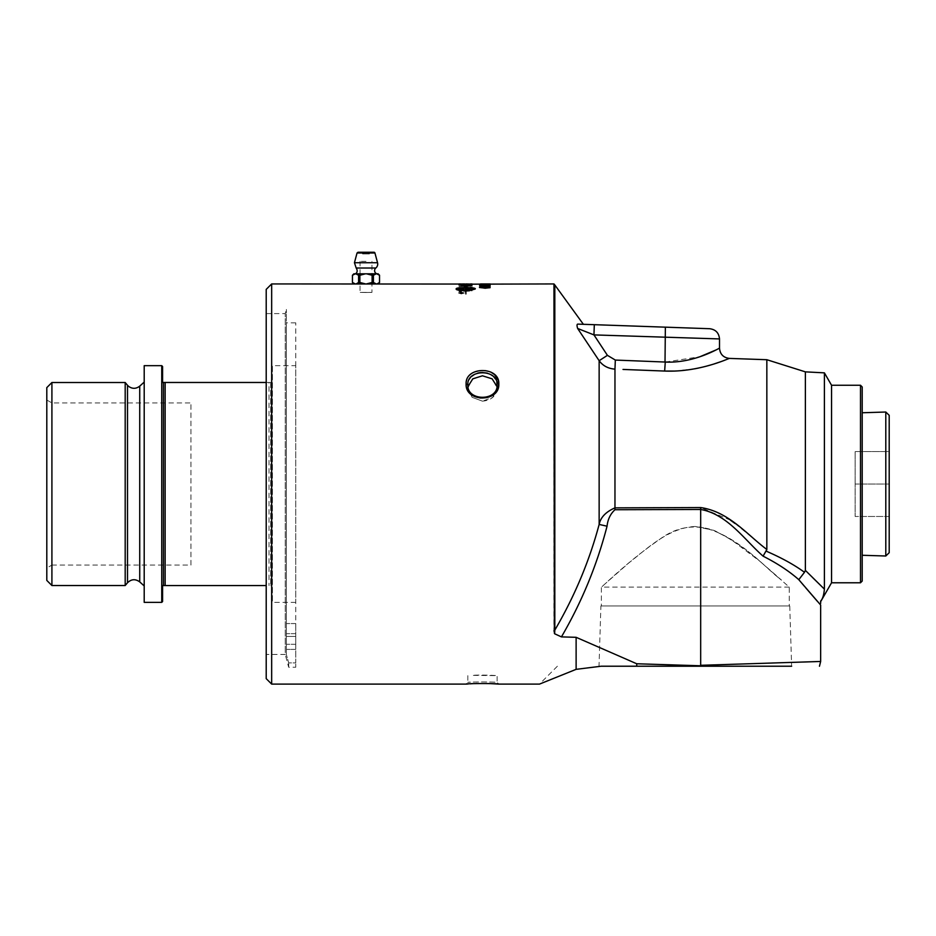 <?xml version="1.0" encoding="UTF-8"?>
<svg xmlns="http://www.w3.org/2000/svg" width="936" height="936" viewBox="0 0 936 936"><rect width="100%" height="100%" fill="white"/><g stroke="black" fill="none" stroke-linecap="round" stroke-linejoin="round"><path stroke-width="0.7" stroke-dasharray="4.68 3.51" d="M376.81 283.936L355.177 283.936M271.662 283.936L271.662 684.099M458.991 283.936L458.991 284.053A4805.424 4702.078 98.4 0 1 466.97 284.006L470.773 284.099L466.14 284.298A4774.442 4663.667 -72.9 0 0 458.991 284.404L458.991 284.521A4776.654 4663.152 109.2 0 1 466.619 284.404L472.2 284.099L466.081 283.971A4820.306 4718.002 -83.8 0 0 458.991 284.006L460.465 284.099A4727.35 4624.226 82 0 1 464.525 284.123L465.999 284.135A4811.859 4707.799 80.3 0 1 470.504 284.17L470.504 283.936M484.719 284.029L490.136 283.936L484.719 283.971M553.948 283.936L553.948 630.887L554.545 633.613L561.436 636.889L576.12 637.311L636.726 663.764L714.425 666.221L636.726 666.221L636.726 663.764M576.12 669.345L539.51 684.099L576.12 669.345L576.12 637.311M461.343 292.102L458.418 292.956L461.343 293.846L464.268 292.956L461.343 292.102L458.418 293.038L461.343 293.927L464.268 293.038L461.343 292.184M471.99 287.878L471.99 287.539A4787.617 4595.971 -46.9 0 0 458.991 288.066L458.991 288.428A4787.617 4587.851 134.3 0 1 471.99 287.878L471.99 287.621A4789.477 4597.843 -46.9 0 0 458.991 288.159L458.991 288.51A4789.477 4589.723 134.4 0 1 471.99 287.96M471.99 285.141L471.99 284.544A4787.617 4669.762 -68 0 0 458.991 284.766L462.08 285.737L467.871 285.702L471.99 284.626A4789.477 4671.67 -68 0 0 458.991 284.86L462.08 285.831L471.99 285.316A4789.477 4661.654 -117.1 0 0 458.991 285.024L458.991 284.579A4778.514 4665.059 109.2 0 1 466.619 284.497L472.2 284.181L466.081 284.053A4822.19 4719.932 -83.8 0 0 458.991 284.088L458.991 284.146A4807.296 4703.997 98.4 0 1 466.97 284.088L470.773 284.181L466.14 284.392A4776.303 4665.562 -72.9 0 0 458.991 284.486L458.991 284.521M486.463 288.276L490.031 287.902L487.597 287.761L486.989 286.919L479.56 287.832L489.785 288.124L486.989 287.001L479.56 287.914L486.463 288.358M488.873 285.457L489.973 285.457L489.434 284.836L480.975 285.082A270.949 137.838 93.5 0 1 482.169 284.883L481.151 284.86A281.865 151.047 -86.3 0 0 479.63 285.106L489.434 285.585L489.434 284.918L480.975 285.176A270.89 137.861 93.5 0 1 482.169 284.965L481.151 284.942A281.818 151.059 -86.3 0 0 479.63 285.188L488.873 285.55M488.803 284.251L489.973 284.017L488.498 284.006A411.653 294.957 -88.1 0 0 486.369 284.076L487.094 284.111A417.187 300.737 92.3 0 1 488.803 284.053L488.498 284.099A411.653 295.027 -88.1 0 0 486.369 284.158L487.094 284.205A417.199 300.795 92.3 0 1 488.803 284.135L488.803 284.345M485.386 284.638L486.486 284.638L485.386 284.626M488.803 286.65L489.973 286.65L489.973 285.796L488.498 285.772A411.653 292.196 -81.8 0 0 486.369 286.065L479.454 286.159L487.094 286.194A417.187 297.73 98.6 0 1 488.803 285.96L488.803 286.732L489.973 286.732L489.973 285.878L488.498 285.854A411.653 292.254 -81.8 0 0 486.369 286.147L479.454 286.24L487.094 286.287A417.199 297.8 98.6 0 1 488.803 286.042L488.803 286.732M471.99 287.188L471.99 285.843A4787.617 4637.272 -55.3 0 0 458.991 286.24L458.991 286.51A4783.171 4626.297 126.4 0 1 470.504 286.135L470.504 287.235L471.99 287.27L471.99 285.925A4789.477 4639.167 -55.3 0 0 458.991 286.322L458.991 286.591A4785.043 4628.181 126.4 0 1 470.504 286.217L470.504 287.317L471.99 287.27M471.99 288.861L471.99 288.499A4787.617 4572.84 -43.7 0 0 458.991 289.095L458.991 289.516A1238.176 1100.689 -118.6 0 1 463.87 290.031L470.012 290.605L466.619 290.757A4834.03 4566.58 -38.3 0 0 458.991 291.178L458.991 291.634A4855.324 4579.942 142.3 0 1 471.99 290.909L471.99 290.464A1336.924 1195.015 59.6 0 0 464.478 289.692L460.734 289.364L464.069 289.236A4847.099 4624.811 137.3 0 1 471.99 288.861L471.99 288.58A4789.477 4574.712 -43.6 0 0 458.991 289.177L458.991 289.598A1238.527 1101.075 -118.6 0 1 463.87 290.113L470.012 290.686L466.619 290.839A4835.926 4568.452 -38.3 0 0 458.991 291.26L458.991 291.716A4857.22 4581.814 142.3 0 1 471.99 290.991L471.99 290.546A1337.322 1195.447 59.6 0 0 464.478 289.774L460.734 289.446L464.069 289.318A4848.995 4626.695 137.3 0 1 471.99 288.943M496.782 390.862L490.675 396.466L486.065 398.104L479.957 398.291L472.247 395.226L468 390.628L466.631 387.445L466.116 383.982L467.029 379.349L469.264 375.745L472.247 373.136L480.917 370.223L486.065 370.492L490.745 372.025M468.351 683.935L469.813 683.83M473.008 683.654L476.026 683.537M477.044 683.502L488.908 683.537M190.944 565.075L190.944 402.96L190.944 565.075L51.913 565.075L51.913 402.96L51.913 565.075L46.8 568.023L46.8 400.011L46.8 568.023M695.319 526.488C668.456 527.541 646.144 549.502 628.898 562.864L601.38 587.118C601.684 587.434 627.962 561.097 658.581 540.177C675.839 526.793 694.524 523.634 714.659 530.677C733.04 540.084 748.741 550.813 761.752 562.864L781.583 580.168C764.77 567.953 734.245 530.49 695.319 526.488L713.922 530.384L730.723 539.311L759.704 561.144L789.27 587.118L789.27 605.943L601.38 605.943L789.27 605.943M482.473 675.078L497.11 675.64C497.788 675.535 480.507 674.657 472.118 675.359L497.11 675.64L497.11 682.402C498.151 681.817 466.771 681.817 467.825 682.402C466.771 681.817 498.163 681.817 497.11 682.402L498.818 684.099M482.473 401.17C491.365 400.315 496.244 395.998 497.11 388.206L492.827 379.373L482.473 375.804L472.118 379.373L467.825 388.206L472.118 397.309L482.473 401.17M496.981 386.533L497.11 388.206L492.827 397.309L482.473 401.17L472.118 397.309L467.825 388.206L467.953 386.533M286.357 636.422L286.357 322.85L286.357 636.422L295.753 636.422L295.753 649.397L286.357 649.397L295.753 649.397L295.753 662.887L288.674 662.887L286.357 654.58L288.674 662.887L295.753 662.887L295.753 623.563L295.753 636.422L286.357 636.422M286.357 638.96L286.357 644.272L286.357 638.96M295.753 638.96L295.753 644.272L295.753 638.96M295.753 636.422L295.753 322.85L295.753 636.422M286.357 654.58L286.357 309.442L286.357 654.58M271.569 585.562L271.569 601.509L271.569 585.562L270.726 585.562L271.569 585.562M266.21 585.562L162.595 585.562L162.595 601.509M271.569 366.526L271.569 382.473L270.726 382.473L270.726 585.562L270.726 382.473L271.569 382.473L271.569 366.526L272.423 365.672L272.423 602.363L272.423 365.672L295.753 365.672L295.753 602.363L295.753 365.672M295.753 602.363L272.423 602.363L271.569 601.509M165.145 585.562L165.145 382.473L269.018 382.473L269.018 585.562L269.018 382.473L270.726 382.473L266.21 382.473M163.449 585.562L163.449 382.473L165.145 382.473M162.595 366.526L162.595 382.473L163.449 382.473M161.741 602.363L161.741 365.672M144.202 602.363L144.202 365.672M46.8 580.414L46.8 387.621M51.913 585.526L51.913 382.508M125.19 585.526L125.19 382.508M144.202 382.099L144.202 585.936L144.202 382.099M885.795 556.007L885.795 412.027M862.196 555.27L862.196 412.764L862.196 555.27M889.2 415.327L889.2 552.708M889.2 451.585L889.2 516.461L889.2 451.585L855.141 451.585L855.141 484.017L855.141 451.585L889.2 451.585M889.2 484.017L855.141 484.017L855.141 516.461L855.141 484.017L889.2 484.017M889.2 516.461L855.141 516.461L889.2 516.461M369.58 252.24L362.407 252.24L369.58 252.24L362.583 252.404L369.416 252.404L369.416 253.937L365.999 253.937L369.416 253.937L367.509 252.24M358.032 252.24L373.955 252.24M365.999 253.937L362.583 253.937L365.999 253.937M372.118 282.473L367.134 283.936L377.032 283.936L379.525 282.473L379.525 275.254L376.717 273.803L366.502 273.803L372.118 275.254A13.56 11.735 90 0 1 373.405 275.254L373.405 282.473A13.56 11.735 90 0 1 372.118 282.473L372.118 275.254M378.097 273.803L376.717 273.803M373.405 275.254L376.214 273.803M364.865 283.936L359.869 282.473A13.56 11.735 -90 0 1 358.593 282.473L355.774 283.924L367.134 283.936M358.593 282.473L358.593 275.254A13.56 11.735 -90 0 1 359.869 275.254L359.869 282.473M359.869 275.254L365.485 273.803L355.785 273.803L358.593 275.254M366.502 273.803L365.485 273.803M355.785 273.803L352.462 275.254L352.462 282.473L355.282 283.924L353.89 283.924M355.27 273.803L353.89 273.803M355.774 283.924L365.508 283.924M366.491 283.924L376.225 283.924L373.405 282.473M353.855 283.936L355.282 283.924M376.705 283.924L378.097 283.924M377.032 283.936L378.144 283.936M354.955 283.936L356.089 283.936M365.999 273.803L355.177 273.803L365.999 273.803M356.183 268.024L375.804 268.024M266.21 654.439L266.21 313.595L266.21 654.439L285.234 654.439L285.234 313.595L285.234 654.439L288.674 667.239L288.674 662.887L288.674 667.239L295.753 667.239L295.753 662.887L295.753 667.239M461.179 292.804L460.231 292.98L461.179 292.722M462.957 292.804L459.81 292.664L462.957 293.448L461.612 292.898L462.957 292.582L459.81 292.582L460.664 293.296L462.957 293.366L461.612 292.816L462.957 292.722M458.897 293.038L461.343 292.325L463.776 293.038L461.343 293.775L458.897 292.956L461.343 292.243L463.776 292.956L461.343 293.693L458.897 292.956M464.548 284.907L462.185 285.62L460.465 284.989A4688.997 4566.65 114.5 0 1 464.548 284.907L462.185 285.527L460.465 284.907A4687.184 4564.79 114.5 0 1 464.548 284.825M470.504 285L467.883 285.562L466.023 284.883A4848.737 4728.344 113.5 0 1 470.504 284.79L467.883 285.48L466.023 284.79A4846.842 4726.414 113.5 0 1 470.504 284.708M471.99 283.936L471.99 284.251A4789.477 4684.387 -101.2 0 0 458.991 284.146L458.991 284.053M470.504 284.883L469.79 284.497M469.79 284.579L460.676 284.45M486.463 287.223L486.463 287.843L480.776 287.761A786.357 667.075 107.7 0 1 486.463 287.141L486.463 287.761L480.776 287.843A786.521 667.286 107.7 0 1 486.463 287.223L486.463 287.141M486.486 284.462L485.386 284.474M480.811 285.843L480.811 286.463M490.125 286.311L480.121 286.685L479.606 285.843M489.025 287.633L484.708 287.609M484.298 288.031L483.62 287.516M490.136 287.656L485.176 288.311L480.554 287.481M465.601 290.02L465.601 288.112M465.601 288.194L456.499 289.06M469.919 290.183L466.701 290.71A16.637 4.27 180 0 1 465.894 290.71L465.894 293.986L465.601 290.71C459.88 290.605 456.733 290.16 456.183 289.376L456.183 288.674M475.008 289.06L465.894 288.194L465.894 290.02M475.324 288.674L475.324 289.376L470.75 290.511L470.75 289.739M466.947 286.802L465.894 286.802L465.894 287.644M465.601 287.644L465.601 286.779L464.56 286.627M490.136 285.258L480.121 285.503L479.606 284.872M480.811 284.029L483.725 284.17M484.86 284.099L488.943 284.111M490.055 284.181L479.606 284.029M601.134 666.221L636.726 666.221M471.639 376.412L468.69 380.554L467.825 384.825C466.783 401.45 498.163 401.439 497.11 384.825L497.11 388.206L496.314 380.718L492.652 375.851M490.862 374.622L487.41 373.125M481.923 372.423L480.87 372.493M477.711 373.078L474.763 374.236M789.27 587.118L601.38 587.118L601.38 605.943M600.9 605.943L789.75 605.943L600.9 605.943L599.017 666.221L714.425 666.221M789.75 605.943L791.634 666.221L599.017 666.221M735.053 523.516L766.841 549.479L766.841 359.716M766.841 549.479L766.841 551.433C781.969 558.031 794.512 564.981 804.48 572.282L805.381 570.398L805.381 371.861M664.735 371.054L623.013 369.439M719.503 338.926L593.95 334.901L594.313 324.687L709.64 328.711M862.196 386.954L862.196 581.08M860.5 582.777L860.5 385.258M831.554 582.777L831.554 385.258M266.21 678.647L266.21 289.388M804.48 572.282L798.794 579.676C789.376 571.323 777.477 563.484 763.097 556.159C744.822 540.236 727.483 514.203 700.678 509.465L700.678 665.309L820.65 661.459M820.65 601.064L820.65 603.381L820.65 601.064C822.545 599.227 823.797 595.249 824.394 589.118L824.394 372.856M554.814 284.965L554.627 633.766M553.948 630.887A10.214 7.5 0 0 0 554.814 630.127C574.552 596.372 589.329 561.144 599.145 524.441L607.054 526.196C596.957 565.157 581.747 602.047 561.436 636.889M805.861 570.878L812.752 577.711M594.313 324.687L577.875 324.113C585.257 324.371 585.257 324.371 577.863 324.113C585.257 324.371 585.257 324.371 577.863 324.113C576.845 324.113 576.763 325.576 577.641 328.466L599.145 360.711L607.417 355.341L615.326 360.067L665.016 362.033L665.367 327.167M820.65 605.065L817.42 601.368M805.779 587.878L804.223 586.053M763.097 556.159L766.28 551.222M730.419 520.159L700.678 507.558L614.964 507.862L614.964 369.123C608.166 368.62 602.901 365.824 599.145 360.711L599.145 524.441C600.596 517.351 605.861 511.828 614.964 507.862L614.964 509.734C610.412 513.887 607.78 519.363 607.054 526.196M724.195 360.418L720.451 361.799M714.46 363.811L711.243 364.806M706.083 366.257L698.291 368.105M694.968 368.761L674.505 371.065M607.417 355.341L593.95 334.901L577.641 328.466M665.274 362.045L699.894 356.745M716.227 349.865L719.503 348.192M365.999 261.355L360.032 261.355L365.999 261.355M365.999 292.488C373.686 292.383 373.686 292.383 365.999 292.488C373.686 292.383 373.686 292.383 365.999 292.488C358.312 292.383 358.312 292.383 365.999 292.488C358.312 292.383 358.312 292.383 365.999 292.488M127.507 582.754L127.507 385.281M139.733 581.899L139.733 386.135M374.938 252.989L357.049 252.989M354.44 262.735L377.547 262.735M466.116 383.982L467.825 384.825L467.825 388.206L467.825 384.825M664.654 371.054L665.016 362.033M614.964 369.123L615.326 360.067M700.678 507.558L700.678 509.465L614.964 509.734M295.753 623.563L286.357 623.563L295.753 623.563M295.753 633.649L286.357 633.649L295.753 633.649M295.753 644.272L286.357 644.272L295.753 644.272M295.753 322.85L286.357 322.85M46.8 400.011L51.913 402.96L190.944 402.96M364.49 252.24L362.583 253.937L362.407 252.24M266.21 313.595L285.234 313.595L286.357 309.442M557.388 666.221L539.51 684.099M467.825 675.64L467.825 682.402L466.128 684.099M360.032 261.355L360.032 292.395L371.955 292.395L371.955 261.355"/><path stroke-width="1.4" d="M464.525 283.936L460.465 284.017A4725.501 4622.342 82 0 1 464.525 284.041L465.999 284.053A4809.987 4705.88 80.3 0 1 470.504 284.076L465.999 283.936M554.358 633.192L553.948 283.936L471.99 284.17A4787.617 4682.469 -101.2 0 0 458.991 284.053L271.662 283.936L271.662 684.099L266.21 678.647L266.21 289.388L271.662 283.936M376.81 283.936L355.177 283.936M458.991 283.947L460.465 283.947M470.504 283.936L471.99 283.936M489.364 283.947L490.136 283.936M576.12 637.311L576.12 669.345L539.51 684.099L576.12 669.345L601.134 666.221L714.425 666.221L636.726 663.764L576.12 637.311L561.436 636.889L554.627 633.766L554.814 630.127A10.214 7.5 -0 0 1 553.948 630.887L553.948 631.051M471.99 284.755L471.99 285.223A4787.617 4659.747 -117.1 0 0 458.991 284.942L464.303 284.216L471.99 284.755M485.386 284.368L486.486 284.626L485.386 284.368M483.666 286.194L490.136 286.264L483.666 286.194M483.62 287.481L486.626 286.931L490.136 287.574L485.176 288.229L479.466 287.387L483.62 287.481M465.894 293.916L465.601 290.628C459.88 290.523 456.733 290.078 456.183 289.294L456.183 288.674C456.733 287.984 459.868 287.609 465.601 287.563L465.601 286.697L464.396 286.603L465.754 285.714L467.111 286.814L465.894 286.72L465.894 287.563C471.627 287.609 474.774 287.984 475.324 288.674L470.75 290.429L470.75 289.739L475.008 288.978L465.894 288.112L465.894 289.938A16.637 4.037 -0 0 0 466.701 289.926L470.129 290.125L466.701 290.628A16.637 4.27 180 0 1 465.894 290.628L465.894 293.916M483.666 285.129L490.136 285.176L483.666 285.129M483.666 284.111L490.136 284.135L483.666 284.111M490.745 372.025L494.582 374.622L498.198 380.18L498.724 385.41L496.782 390.862M488.908 683.537L498.818 684.099C499.836 683.374 465.098 683.374 466.128 684.099L468.351 683.935M469.813 683.83L473.008 683.654M476.026 683.537L477.044 683.502M466.116 383.982C465.122 402.585 499.812 402.62 498.818 383.971C499.824 366.081 465.11 366.081 466.116 383.982L467.825 384.825C466.783 368.796 498.151 368.796 497.11 384.825C498.139 401.462 466.783 401.439 467.825 384.825M467.953 386.533L472.82 378.823L482.473 375.804L492.125 378.823L496.981 386.533M161.741 602.363L144.202 602.363L144.202 365.672L161.741 365.672L161.741 602.363L162.595 601.509L162.595 585.562L266.21 585.562M266.21 382.473L162.595 382.473L162.595 366.526L161.741 365.672M163.449 382.473L163.449 585.562M165.145 382.473L165.145 585.562M51.913 382.508L46.8 387.621L46.8 580.414L51.913 585.526L51.913 382.508L125.19 382.508L125.19 585.526L51.913 585.526M125.19 585.526L127.507 582.754C131.344 579.045 135.416 578.764 139.733 581.899L144.202 585.936M862.196 412.764L885.795 412.027L885.795 556.007L862.196 555.27M885.795 412.027L889.2 415.327L889.2 552.708L885.795 556.007M373.955 252.24L358.032 252.24L357.049 252.989L374.938 252.989A1.018 1.018 0 0 0 373.955 252.24M372.118 282.473A13.56 11.735 90 0 0 373.405 282.473L373.405 275.254A13.56 11.735 90 0 0 372.118 275.254L372.118 282.473L366.491 283.924L375.898 283.936M372.118 275.254L366.502 273.803L376.214 273.803L373.405 275.254M373.405 282.473L376.225 283.924M377.032 283.936L379.525 282.473L379.525 275.254L376.717 273.803L378.097 273.803L379.548 275.254M352.462 282.473L355.282 283.924L353.89 283.924L352.439 282.473L352.462 275.254L355.27 273.803L365.485 273.803L359.869 275.254A13.56 11.735 -90 0 0 358.593 275.254L358.593 282.473A13.56 11.735 -90 0 0 359.869 282.473L359.869 275.254M352.439 275.254L353.89 273.803L355.27 273.803M356.089 283.936L358.593 282.473M358.593 275.254L355.785 273.803M359.869 282.473L365.508 283.924L355.774 283.924M367.134 283.936L366.491 283.924M365.508 283.924L364.865 283.936M378.144 283.936L376.705 283.924M365.485 273.803L366.502 273.803M375.804 268.024L356.183 268.024L354.44 262.735L377.547 262.735A5.113 5.113 0 0 1 375.804 268.024A3.405 3.405 0 0 0 376.81 273.803M470.504 284.017L471.99 284.017L470.504 284.017M464.525 284.099L465.999 284.017M460.465 284.064L458.991 284.017M460.465 284.801L460.465 284.883A4779.31 4655.676 64.9 0 1 470.504 285.094L468.725 284.415L460.465 284.801A4777.449 4653.78 64.9 0 1 470.504 285.012M458.991 284.673L471.99 284.836M489.001 283.947L480.589 283.936L489.001 283.936M485.386 284.462L486.486 284.462M483.666 286.287L490.136 286.346M480.811 286.381L483.725 286.381M479.606 285.925L480.811 285.925M488.358 286.732L489.001 286.276M489.025 287.551L486.755 287.188L484.708 287.527L485.386 287.937L489.025 287.633L485.386 287.937M485.386 288.031L484.708 287.527M483.62 287.563L490.136 287.656M480.554 287.399L484.298 287.949M479.466 287.469L480.917 287.153M456.499 288.978L465.601 290.02L465.601 288.112L456.499 288.978L465.601 289.938M466.701 289.692L470.129 290.207M465.894 289.938L465.894 290.02A16.637 4.037 -0 0 0 466.701 290.008L466.701 289.926M470.75 289.821L475.008 288.978M465.894 287.563L465.894 287.644C471.627 287.691 474.774 288.066 475.324 288.756M464.396 286.697L465.754 285.796L467.111 286.896M456.183 288.756C456.733 288.066 459.868 287.691 465.601 287.644L465.601 287.563M483.666 285.211L490.136 285.258M480.811 285.258L483.725 285.258M479.606 284.954L480.811 284.954M488.358 285.538L489.001 285.176M483.725 284.24L484.86 284.099M479.606 284.111L480.811 284.111M488.358 284.345L489.001 284.135M488.943 284.111L490.055 284.181M601.134 666.221L576.12 669.345M636.726 663.764L636.726 666.221M492.652 375.851L490.862 374.622M487.41 373.125L481.923 372.423M480.87 372.493L477.711 373.078M474.763 374.236L471.639 376.412M714.425 666.221L791.634 666.221M860.5 385.258L860.5 582.777L862.196 581.08L862.196 386.954L860.5 385.258L831.554 385.258L824.394 372.856L805.381 371.861L766.841 359.716L766.841 549.479C747.454 535.1 729.039 511.688 700.678 507.558L700.678 509.465C727.483 514.192 744.822 540.247 763.097 556.159L766.841 549.479M766.28 551.222L766.841 551.433C781.969 558.031 794.512 564.981 804.48 572.282L805.381 570.398L805.381 371.861M804.504 572.27L798.794 579.676L820.65 605.019M623.013 369.439L664.654 371.054C699.695 372.563 729.94 357.821 729.366 358.406C729.893 357.844 699.66 372.563 664.654 371.054L665.274 362.045M831.554 385.258L831.554 582.777L860.5 582.777M819.468 666.221L820.65 661.459L700.678 665.309L700.678 509.465L614.964 509.734C610.401 513.923 607.768 519.398 607.054 526.196L599.145 524.441C589.329 561.144 574.552 596.372 554.814 630.127L554.814 284.965L553.948 283.936M820.65 601.064L820.65 603.381L820.65 601.064C822.627 598.993 823.879 595.015 824.394 589.118L805.381 570.398M824.394 372.856L824.394 589.118L812.752 577.711M577.641 328.466L599.145 360.711C602.901 365.824 608.166 368.62 614.964 369.123L614.964 507.862C605.838 511.863 600.561 517.386 599.145 524.441L599.145 360.711L607.417 355.341L593.95 334.901L719.503 338.926C718.942 332.888 715.654 329.484 709.64 328.711L594.313 324.687L593.95 334.901L577.641 328.466C576.763 325.576 576.845 324.125 577.863 324.113L594.313 324.687M763.097 556.159C777.477 563.484 789.376 571.323 798.794 579.676L804.223 586.053M817.42 601.368L805.779 587.878M730.419 520.159L735.053 523.516M766.841 359.716L729.366 358.406L724.195 360.418M720.451 361.799L714.46 363.811M711.243 364.806L706.083 366.257M698.291 368.105L694.968 368.761M674.505 371.065L664.735 371.054M699.894 356.745L716.227 349.865M607.417 355.341L615.326 360.067L665.016 362.033C694.489 363.589 719.948 347.584 719.503 348.192C719.995 347.56 694.512 363.589 665.016 362.033L665.367 327.167M125.19 382.508L127.507 385.281L127.507 582.754M127.507 385.281L128.571 386.334C132.339 389.025 136.059 388.955 139.733 386.135L139.733 581.899M561.436 636.889C581.747 602.047 596.957 565.157 607.054 526.196M700.678 507.558L614.964 507.862L614.964 509.734M615.326 360.067L614.964 369.123M271.662 684.099L466.128 684.099M498.818 684.099L539.51 684.099M139.733 386.135L144.202 382.099M357.049 252.989L354.44 262.735M374.938 252.989L377.547 262.735M378.097 283.924L379.548 282.473M364.49 252.24L367.509 252.24M356.183 268.024C359.155 272.622 354.323 274.517 355.177 273.803M831.554 582.777L820.65 601.661M583.385 324.312L554.814 284.965M820.65 605.065L820.65 661.459M729.366 358.406C723.341 357.634 720.065 354.229 719.503 348.192L719.503 338.926"/></g></svg>
